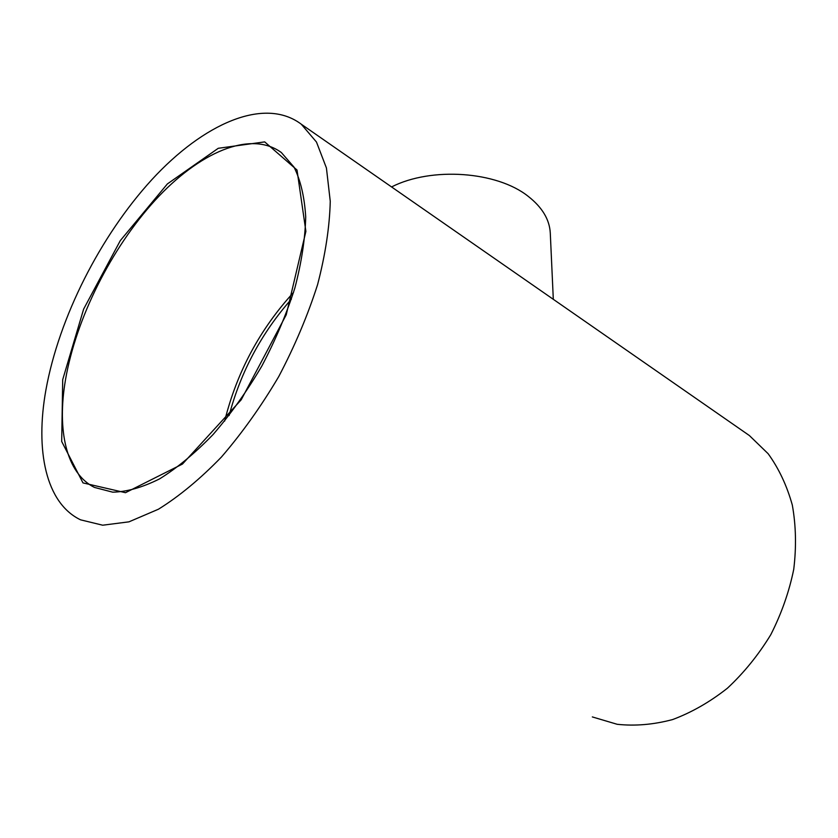 <?xml version="1.0" encoding="UTF-8"?>
<svg xmlns="http://www.w3.org/2000/svg" width="838" height="838" viewBox="0 0 838 838"><rect width="100%" height="100%" fill="white"/><g stroke="black" fill="none" stroke-linecap="round" stroke-linejoin="round"><path stroke-width="1.26" d="M743.495 431.455L749.361 435.53L768.153 453.725C778.837 468.526 786.892 485.621 792.308 505.031C795.985 525.468 796.467 546.9 793.743 569.316C789.145 591.848 781.477 613.646 770.761 634.733C758.463 654.897 744.018 672.725 727.405 688.218C709.922 701.993 691.654 712.447 672.6 719.57C653.535 724.64 635.057 726.211 617.187 724.294L592.34 716.93M293.53 292.452C259.749 329.439 236.787 372.323 224.647 421.105M45.922 389.88C35.039 450.383 45.776 503.135 80.553 519.822L102.697 525.206L128.979 521.833L158.434 509.221C179.259 496.274 200.251 478.886 221.41 457.056C242.151 433.005 261.247 406.2 278.708 376.629C294.735 346.178 307.682 315.538 317.56 284.731C325.395 254.605 329.627 226.794 330.256 201.277L326.422 167.967L316.481 142.051L301.282 124.213C264.232 96.297 203.163 123.846 151.846 179.657C100.371 235.928 59.027 317.403 45.922 389.88M553.31 299.323L550.283 233.058C549.571 219.566 542.228 207.353 528.254 196.385C497.06 171.329 431.434 166.573 391.566 186.937M229.099 415.543C240.757 371.81 261.519 333.021 291.383 299.187M65.5 379.729C76.08 318.377 111.224 248.436 155.03 200.387C198.732 152.663 250.216 129.733 281.338 152.526L294.044 167.15C300.612 180.359 304.498 196.972 305.713 216.969C305.179 238.631 301.565 262.284 294.892 287.916C286.47 314.124 275.451 340.186 261.812 366.091C246.959 391.241 230.722 414.056 213.082 434.524C195.097 453.117 177.258 467.897 159.576 478.886C142.429 487.444 126.8 491.875 112.701 492.168L94.464 487.433C66.192 473.344 56.827 430.208 65.5 379.729M62.703 379.656L61.698 441.49L82.993 482.908L125.48 492.702L182.454 464.063L241.187 399.81L286.24 314.784L305.891 231.382L297.019 170.02L264.693 141.894L218.257 148.295L167.37 183.931L120.305 240.6L83.632 309.107L62.703 379.656M301.282 124.213L749.361 435.53"/></g></svg>
